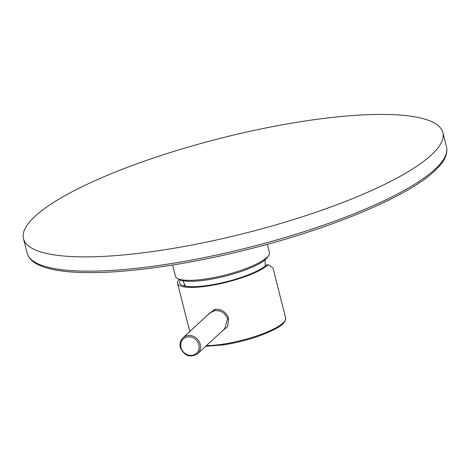 <?xml version="1.0" encoding="UTF-8"?>
<svg xmlns="http://www.w3.org/2000/svg" width="470" height="470" viewBox="0 0 470 470"><rect width="100%" height="100%" fill="white"/><g stroke="black" fill="none" stroke-linecap="round" stroke-linejoin="round"><path stroke-width="0.7" d="M267.324 244.324L269.398 252.525A48.451 10.98 165.8 0 1 268.734 255.328A48.451 10.98 165.8 0 1 266.825 257.531A48.451 10.98 165.8 0 1 221.364 275.966A48.451 10.98 165.8 0 1 177.372 278.446A48.451 10.98 165.8 0 1 175.457 276.295L172.608 265.033M34.98 216.364A216.3 49.027 -14.2 0 0 23.5 238.707A216.3 49.027 -14.2 0 0 203.898 242.649A216.3 49.027 -14.2 0 0 431.401 154.924A216.3 49.027 165.8 0 0 442.881 132.587A216.3 49.027 165.8 0 0 262.489 128.645A216.3 49.027 165.8 0 0 34.98 216.364M268.734 255.328L267.647 257.043A46.935 10.64 165.8 0 1 265.797 259.176A46.935 10.64 165.8 0 1 221.764 277.036A46.935 10.64 165.8 0 1 179.141 279.438L177.372 278.446M183.793 285.772A45.425 10.293 165.8 0 1 184.763 284.849M189.768 331.55L177.578 283.363A48.128 10.91 165.8 0 0 208.774 285.86A48.128 10.91 -14.2 0 0 268.335 264.722L272.953 267.894L285.625 317.978A48.128 10.91 165.8 0 1 223.508 344.081A48.128 10.91 165.8 0 1 206.4 345.632M268.335 264.722L266.355 265.027A45.966 10.416 165.8 0 1 218.374 283.592A45.966 10.416 165.8 0 1 179.722 282.999A45.966 10.416 165.8 0 1 180.41 280.008M221.646 331.532L227.656 326.603L228.679 318.501C226.082 311.88 221.429 308.831 214.72 309.342L207.534 315.123M177.578 283.363A48.128 10.91 165.8 0 1 179.117 279.427M197.635 353.74L224.684 328.724L227.592 318.93C225.271 312.979 220.953 310.229 214.631 310.688L209.99 312.844L182.947 337.865C180.351 340.445 179.475 343.64 180.321 347.447C184.293 356.025 190.062 358.122 197.635 353.74A10.816 9.723 -132.8 0 0 200.202 344.269A10.816 9.723 -132.8 0 0 192.906 336.15A10.816 9.723 -132.8 0 0 182.947 337.865M27.119 253.001C28.741 258.647 33.417 262.988 41.149 266.02C51.676 270.215 67.004 272.412 87.126 272.612C103.247 272.764 121.583 271.648 142.146 269.269C176.426 265.245 212.734 258.365 251.068 248.63C332.719 227.991 407.919 196.366 434.503 171.115L440.355 164.999C445.707 158.654 447.757 152.615 446.5 146.881A216.3 49.027 165.8 0 1 435.02 169.224A216.3 49.027 165.8 0 1 207.511 256.943A216.3 49.027 165.8 0 1 27.119 253.001L23.5 238.707M214.72 309.342A1.081 0.405 -98.8 0 1 214.631 310.688M228.679 318.501L227.592 318.93M181.02 347.506A9.735 8.754 -132.8 0 0 192.265 355.314A9.735 8.754 -132.8 0 0 198.863 344.739A9.735 8.754 -132.8 0 0 187.618 336.931A9.735 8.754 -132.8 0 0 181.02 347.506M446.5 146.881L442.881 132.587M265.291 265.944L265.015 259.863M185.444 286.148L182.801 280.666M285.625 317.978C285.008 325.269 277.118 328.013 267.236 332.819C253.988 338.3 239.583 342.301 224.02 344.827L205.625 346.349"/></g></svg>
